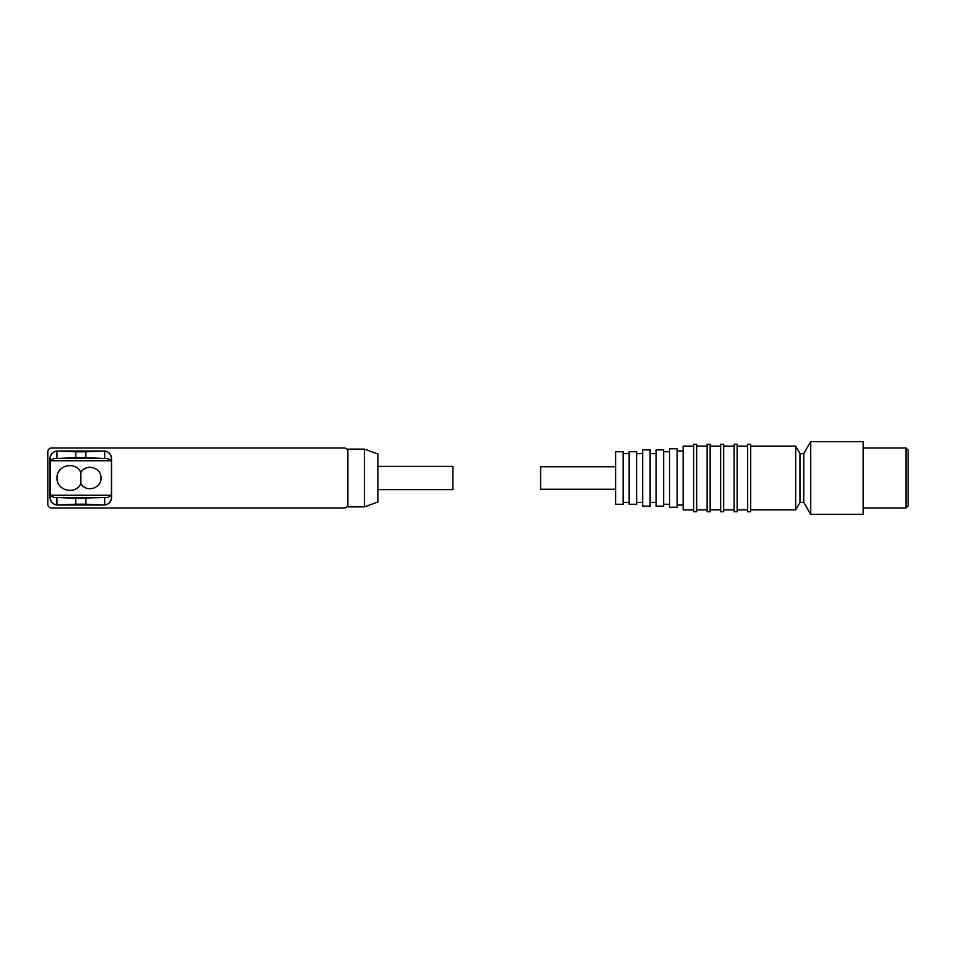 <?xml version="1.0" encoding="UTF-8"?>
<svg xmlns="http://www.w3.org/2000/svg" width="956" height="956" viewBox="0 0 956 956"><rect width="100%" height="100%" fill="white"/><g stroke="black" fill="none" stroke-linecap="round" stroke-linejoin="round"><path stroke-width="1.43" d="M47.8 451.746L47.8 504.254A3.752 3.752 0 0 0 51.552 508.006L344.124 508.006A3.752 3.752 0 0 0 347.876 504.254L347.876 451.746A3.752 3.752 0 0 0 344.124 447.994L51.552 447.994A3.752 3.752 0 0 0 47.8 451.746M104.061 505.007L57.551 505.007A7.505 7.505 0 0 1 50.047 497.502L50.047 458.498A7.505 7.505 0 0 1 57.551 450.993L104.061 450.993A7.505 7.505 0 0 1 111.565 458.498L111.565 497.502A7.505 7.505 0 0 1 104.061 505.007A7.505 7.505 0 0 0 107.658 504.027M347.876 504.254L347.876 506.883L364.463 506.883L364.463 449.117L347.876 449.117L347.876 451.746M57.659 505.007L75.751 504.194L75.751 498.255L56.942 497.502L104.67 497.502L75.751 498.255M85.861 498.255L85.861 504.194L103.953 505.007M103.953 450.993L85.861 451.806L85.861 457.745L104.67 458.498L54.408 458.498L50.154 460.171L50.154 495.256L111.458 495.256L111.458 460.744L50.154 460.744M56.942 451.041L56.942 458.498L75.751 457.745L75.751 451.806L57.659 450.993M364.463 506.883L377.883 501.996L377.883 454.004L364.463 449.117M107.431 451.841A7.505 7.505 0 0 0 104.061 450.993M54.181 504.159A7.505 7.505 0 0 0 57.551 505.007M57.551 450.993A7.505 7.505 0 0 0 56.798 451.041C52.723 451.818 50.501 454.303 50.154 458.498L50.154 460.171M54.874 451.531A7.505 7.505 0 0 0 53.942 451.973M104.813 504.959C108.888 504.182 111.099 501.697 111.458 497.502L111.458 495.841L107.215 497.502L104.67 497.502L104.67 504.959M104.67 451.041L104.67 458.498L107.215 458.498L111.458 460.159L111.458 458.498C111.099 454.291 108.888 451.806 104.813 451.041M56.942 504.959L56.942 497.502L54.408 497.502L50.154 495.829L50.154 497.502C50.513 501.709 52.723 504.194 56.798 504.959M377.883 489.627L452.905 489.627L452.905 466.373L377.883 466.373M80.866 472.587C85.67 463.11 101.563 467.388 100.966 478C101.563 488.612 85.67 492.902 80.866 483.413C75.954 495.328 56.296 490.87 57.025 478C56.296 465.142 75.954 460.661 80.866 472.587L80.866 483.413M810.676 503.728L810.676 514.388L863.184 514.388L863.184 441.612L810.676 441.612L810.676 503.728M810.676 441.612L803.745 453.622L803.745 502.378L810.676 514.388M803.745 453.622L800.005 453.622L800.005 502.378L795.667 509.883L750.663 509.883M905.953 447.994L908.2 450.24L908.2 505.76L905.953 508.006L905.953 447.994L863.184 447.994M800.005 453.622L795.667 446.117L795.667 509.883M750.663 501.876L750.663 444.241L747.652 444.241L747.652 511.759L750.663 511.759L750.663 501.876M737.16 501.876L737.16 444.241L734.148 444.241L734.148 511.759L737.16 511.759L737.16 501.876M723.656 501.876L723.656 444.241L720.645 444.241L720.645 511.759L723.656 511.759L723.656 501.876M710.153 501.876L710.153 444.241L707.141 444.241L707.141 511.759L710.153 511.759L710.153 501.876M696.649 501.876L696.649 444.241L693.638 444.241L693.638 511.759L696.649 511.759L696.649 501.876M693.638 446.117L683.146 446.117L683.146 509.883L693.638 509.883M677.135 498.685L677.135 448.746L669.642 448.746L669.642 507.254L677.135 507.254L677.135 498.685M663.631 497.897L663.631 449.87L656.139 449.87L656.139 506.13L663.631 506.13L663.631 497.897M650.128 497.897L650.128 449.87L642.635 449.87L642.635 506.13L650.128 506.13L650.128 497.897M636.624 496.57L636.624 451.746L629.132 451.746L629.132 504.254L636.624 504.254L636.624 496.57M623.121 496.57L623.121 451.746L615.628 451.746L615.628 504.254L623.121 504.254L623.121 496.57M615.628 466.743L540.606 466.743L540.606 489.257L615.628 489.257M97.811 504.947L63.813 504.947M63.813 451.053L97.811 451.053M85.861 504.194L75.751 504.194M75.751 451.806L85.861 451.806M75.751 457.745L85.861 457.745M803.745 502.378L800.005 502.378M905.953 508.006L863.184 508.006M795.667 446.117L750.663 446.117M747.652 446.117L737.16 446.117M747.652 509.883L737.16 509.883M734.148 446.117L723.656 446.117M734.148 509.883L723.656 509.883M720.645 446.117L710.153 446.117M720.645 509.883L710.153 509.883M707.141 446.117L696.649 446.117M707.141 509.883L696.649 509.883M683.146 450.993L677.135 450.993M683.146 505.007L677.135 505.007M669.642 451.746L663.631 451.746M669.642 504.254L663.631 504.254M656.139 453.622L650.128 453.622M656.139 502.378L650.128 502.378M642.635 453.622L636.624 453.622M642.635 502.378L636.624 502.378M629.132 453.622L623.121 453.622M629.132 502.378L623.121 502.378"/></g></svg>
